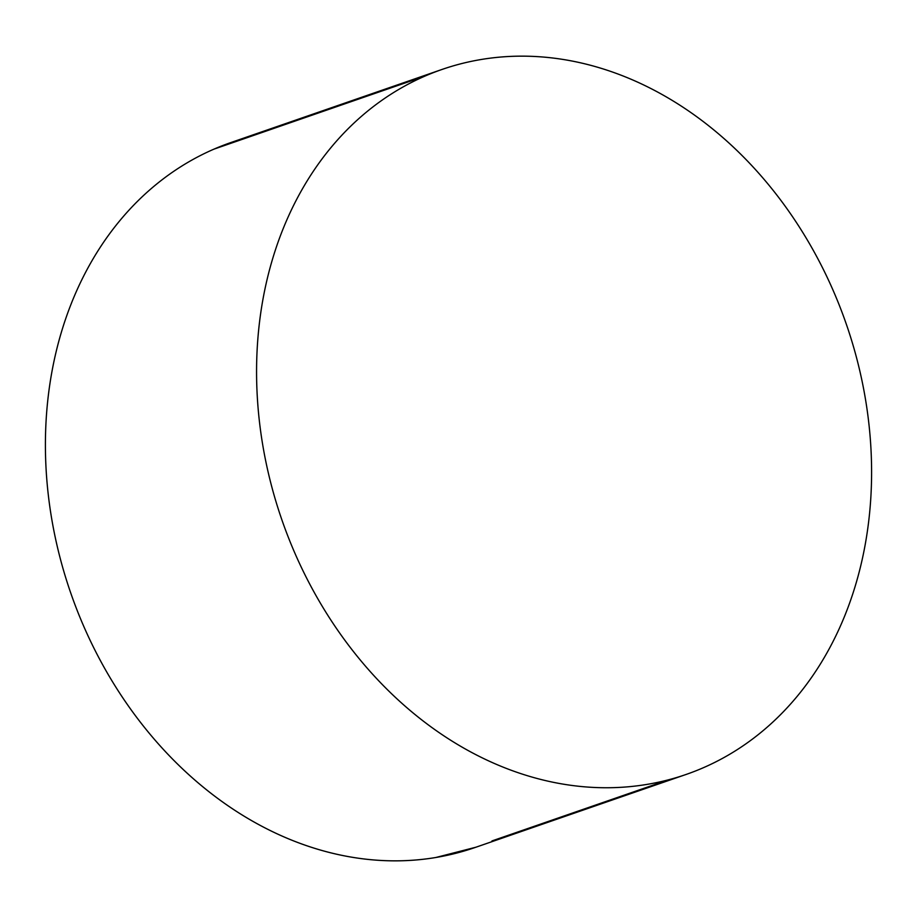 <?xml version="1.0" encoding="UTF-8"?>
<svg xmlns="http://www.w3.org/2000/svg" width="917" height="917" viewBox="0 0 917 917"><rect width="100%" height="100%" fill="white"/><g stroke="black" fill="none" stroke-linecap="round" stroke-linejoin="round"><path stroke-width="1.38" d="M440.917 69.83L230.878 142.548A373.036 298.701 70.9 0 0 213.879 149.173L425.041 76.065A373.036 298.701 -109.1 0 1 442.04 69.451A373.036 298.701 -109.1 0 1 842.482 313.511A373.036 298.701 -109.1 0 1 703.121 767.827A373.036 298.701 -109.1 0 1 686.122 774.452A373.036 298.701 -109.1 0 1 285.68 530.393A373.036 298.701 -109.1 0 1 425.041 76.065L213.879 149.173A373.036 298.701 70.9 0 0 74.518 603.489A373.036 298.701 70.9 0 0 474.96 847.549L684.907 774.865M491.959 840.935L668.608 779.771L491.959 840.935M476.083 847.17L435.781 857.51C416.341 860.754 396.545 861.636 376.417 860.169C356.289 858.69 336.195 854.908 316.147 848.787C296.099 842.666 276.487 834.344 257.287 823.81C238.099 813.276 219.713 800.747 202.107 786.201C184.512 771.667 168.052 755.402 152.726 737.406C137.401 719.421 123.497 700.049 111.037 679.302C98.566 658.555 87.768 636.822 78.633 614.115C69.509 591.396 62.218 568.139 56.785 544.343C51.341 520.547 47.856 496.659 46.308 472.679C44.761 448.711 45.197 425.11 47.615 401.887C50.034 378.664 54.378 356.255 60.66 334.671C66.93 313.075 75.022 292.729 84.926 273.61C94.829 254.49 106.349 236.976 119.497 221.066C132.644 205.144 147.156 191.149 163.043 179.044C178.918 166.951 195.871 156.99 213.879 149.173L248.392 137.229M703.121 767.827C685.114 775.644 666.384 781.169 646.943 784.413C627.492 787.646 607.707 788.528 587.579 787.061C567.44 785.594 547.346 781.8 527.309 775.679C507.261 769.558 487.638 761.236 468.449 750.714C449.261 740.179 430.864 727.639 413.269 713.105C395.674 698.559 379.214 682.294 363.889 664.309C348.552 646.313 334.659 626.941 322.188 606.194C309.728 585.447 298.931 563.714 289.795 541.007C280.671 518.3 273.381 495.042 267.936 471.235C262.503 447.439 259.007 423.551 257.471 399.583C255.923 375.603 256.359 352.002 258.777 328.779C261.185 305.556 265.529 283.147 271.81 261.563C278.092 239.979 286.184 219.621 296.088 200.502C305.991 181.383 317.511 163.868 330.659 147.958C343.806 132.048 358.318 118.041 374.193 105.936C390.08 93.843 407.022 83.883 425.041 76.065C443.049 68.248 461.778 62.723 481.219 59.49C500.659 56.246 520.455 55.364 540.583 56.831C560.711 58.31 580.805 62.092 600.853 68.213C620.901 74.334 640.513 82.656 659.713 93.19C678.901 103.724 697.287 116.253 714.893 130.799C732.488 145.333 748.948 161.598 764.274 179.594C779.599 197.579 793.503 216.951 805.963 237.698C818.434 258.445 829.232 280.178 838.367 302.885C847.491 325.604 854.782 348.861 860.215 372.657C865.659 396.453 869.144 420.341 870.692 444.321C872.239 468.289 871.803 491.89 869.385 515.113C866.966 538.336 862.622 560.745 856.34 582.329C850.07 603.925 841.978 624.271 832.074 643.39C822.171 662.51 810.651 680.024 797.503 695.934C784.356 711.856 769.844 725.851 753.957 737.956C738.082 750.049 721.129 760.01 703.121 767.827"/></g></svg>
